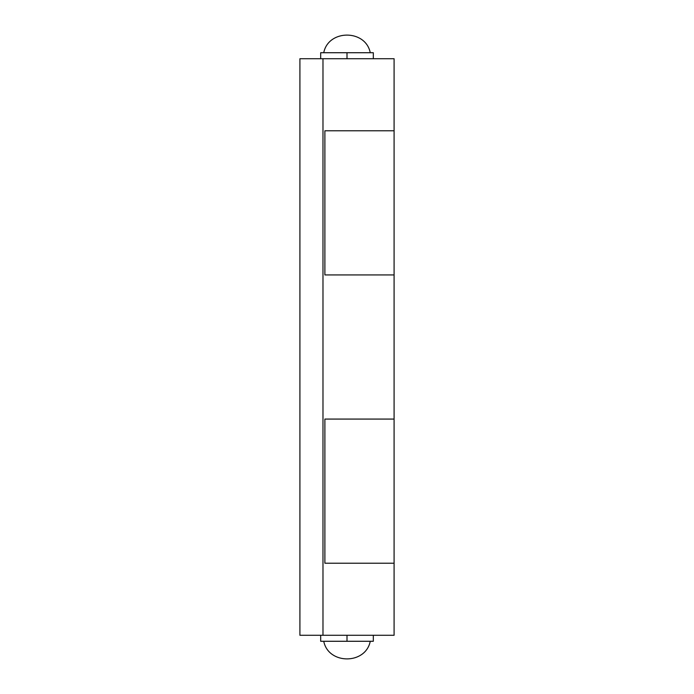 <?xml version="1.0" encoding="UTF-8"?>
<svg xmlns="http://www.w3.org/2000/svg" width="694" height="694" viewBox="0 0 694 694"><rect width="100%" height="100%" fill="white"/><g stroke="black" fill="none" stroke-linecap="round" stroke-linejoin="round"><path stroke-width="1.04" d="M347 635.279L347 641.282L373.311 641.282L347 641.282L347 635.279M347 58.721L347 52.718L320.689 52.718L373.311 52.718L347 52.718L347 58.721M320.689 641.282L347 641.282L320.689 641.282L320.689 635.279M381.153 419.072L324.887 419.072L394.088 419.072L394.088 274.928L324.887 274.928L324.887 130.793L394.088 130.793L394.088 58.721L322.979 58.721L387.365 58.721M334.421 563.207L387.365 563.207L334.421 563.207M387.365 635.279L322.979 635.279L394.088 635.279L394.088 563.207L324.887 563.207L387.365 563.207M322.979 635.279L299.912 635.279L299.912 58.721L322.979 58.721L299.912 58.721L299.912 635.279L322.979 635.279L322.979 58.721L322.979 635.279M387.365 130.793L324.887 130.793L324.887 274.928L387.365 274.928M324.887 419.072L324.887 563.207L324.887 419.072M373.311 641.282L373.311 635.279M320.689 52.718L320.689 58.721M373.311 58.721L373.311 52.718M323.742 52.718C328.383 29.226 365.617 29.226 370.258 52.718M370.258 641.282C365.617 664.774 328.383 664.774 323.742 641.282M394.088 274.928L394.088 130.793M394.088 563.207L394.088 419.072"/></g></svg>
